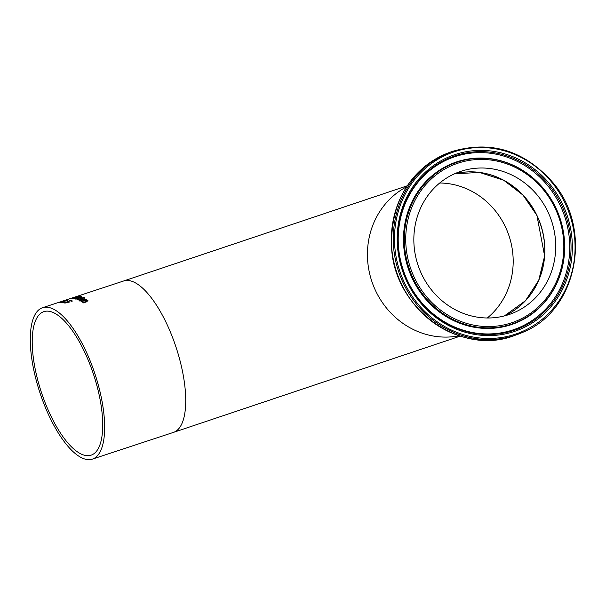 <?xml version="1.0" encoding="UTF-8"?>
<svg xmlns="http://www.w3.org/2000/svg" width="606" height="606" viewBox="0 0 606 606"><rect width="100%" height="100%" fill="white"/><g stroke="black" fill="none" stroke-linecap="round" stroke-linejoin="round"><path stroke-width="0.91" d="M68.334 301.462L69.031 301.917L67.683 302.599L64.153 303.023L63.675 302.667L64.675 302.341A79.697 29.08 71.8 0 1 64.706 302.349L64.978 302.758L67.221 302.439L68.039 302.038L66.978 301.659L70.607 300.462A79.697 29.08 71.8 0 1 72.47 301.008L71.644 301.28A79.697 29.08 -108.2 0 0 70.213 300.841L68.334 301.462L69.137 302.235M70.372 300.879L70.713 300.773A79.378 28.959 71.8 0 1 72.053 301.144M67.736 301.75L68.357 301.546M67.811 301.773L68.145 302.356L67.327 302.75M64.691 302.379L65.221 303.098M63.91 302.932L64.728 302.667M64.153 303.023L63.713 302.788M75.629 296.842L77.507 296.554L75.152 297.432L70.16 298.766L75.644 296.879M76.667 296.902L70.978 298.5L76.697 296.614M80.007 296.637L80.121 296.599A79.378 28.959 71.8 0 1 80.962 296.69L81.53 296.932M73.758 298.697L74.243 298.538M77.159 297.576L77.629 297.425M77.28 297.591L77.659 297.743L77.28 297.591A79.697 29.08 -108.2 0 0 76.795 297.531L74.19 298.394A79.697 29.08 71.8 0 1 74.538 298.432L77.742 298.099M74.19 298.394L74.296 298.697A79.378 28.959 71.8 0 1 74.636 298.743L74.743 298.758M80.454 296.766L80.045 296.645A79.697 29.08 -108.2 0 0 79.636 296.599L77.576 297.273A79.697 29.08 71.8 0 1 78.06 297.334L80.045 296.645M77.576 297.273L77.682 297.584A79.378 28.959 71.8 0 1 78.159 297.644L78.894 297.644M78.492 297.584L73.887 298.72A79.697 29.08 -108.2 0 0 72.97 298.622L80.022 296.296A79.697 29.08 71.8 0 1 80.863 296.387L81.424 296.622L78.492 297.629M80.962 296.69L81.424 296.622M79.795 296.167L76.962 297.069A79.697 29.08 -108.2 0 0 76.689 297.061L79.341 296.16A79.697 29.08 71.8 0 1 79.795 296.167M82.567 297.857A79.697 29.08 71.8 0 1 83.007 298.023L77.719 299.765A79.697 29.08 -108.2 0 0 77.28 299.599L82.658 298.137M80.5 297.69L82.189 297.735L81.265 298.046A79.697 29.08 -108.2 0 0 81.242 298.038L79.75 297.94L76 299.175A79.697 29.08 -108.2 0 0 75.568 299.061L80.863 297.319A79.697 29.08 71.8 0 1 81.287 297.432L80.56 297.879M80.606 298.008L82.143 297.985M80.136 297.902L80.522 297.773M80.083 300.303L81.128 300.924L81.787 300.667L80.848 301L79.03 300.273M83.764 298.872L84.999 299.076L85.219 299.69M79.553 300.962L81.075 299.372M79.447 300.637L80.81 299.099L84.893 298.75L85.105 299.364L83.128 300.296A79.697 29.08 -108.2 0 0 81.212 299.326L81.901 299.137M83.34 299.818L84.355 299.705L84.242 299.303L83.454 300.144A79.378 28.959 71.8 0 0 81.992 299.417L81.886 299.099A79.697 29.08 71.8 0 1 83.34 299.818L83.454 300.144M84.136 298.978L84.242 299.379L83.166 298.856L81.886 299.099M81.212 299.326L80.219 300.379L81.022 300.599M84.34 297.251A79.697 29.08 71.8 0 1 84.848 297.44L83.923 297.751A79.697 29.08 -108.2 0 0 83.416 297.554L84.446 297.561A79.378 28.959 71.8 0 1 84.461 297.569M83.908 297.743L84.446 297.561M86.241 300.152L87.862 300.478L86.787 301.773L83.355 302.902A79.697 29.08 -108.2 0 0 82.855 302.553L86.953 301.106L86.885 300.667L85.491 300.402L81.537 301.705A79.697 29.08 -108.2 0 0 81.06 301.417L86.347 299.675A79.697 29.08 71.8 0 1 86.832 299.962L86.347 300.485L88.12 300.932M81.446 301.652L86.453 300A79.378 28.959 71.8 0 1 86.544 300.053M86.885 300.667L87.067 301.44L86.999 301L87.067 301.44L83.219 302.811M61.66 301.409L64.281 300.576M64.274 300.553A79.697 29.08 71.8 0 1 64.797 300.409L57.744 302.735A79.697 29.08 -108.2 0 0 57.373 302.833L42.518 307.719A79.697 29.08 -108.2 0 0 39.852 392.514A79.697 29.08 -108.2 0 0 92.423 459.106A79.697 29.08 -108.2 0 0 94.9 373.743A79.697 29.08 -108.2 0 0 42.518 307.719M61.721 301.47A79.697 29.08 71.8 0 1 62.827 301.303L61.971 301.591A79.697 29.08 -108.2 0 0 60.865 301.75L61.767 301.614M66.645 300.5L67.849 300.341M66.546 300.197L67.751 300.038L66.736 300.72L60.903 302.144A79.697 29.08 71.8 0 1 62.426 302.197L61.607 302.462A79.697 29.08 -108.2 0 0 59.706 302.432L66.259 300.705L66.902 300.303L65.562 300.523A79.697 29.08 -108.2 0 0 65.539 300.531L66.592 300.334M63.554 302.091A79.697 29.08 71.8 0 1 64.077 302.167L62.729 302.614A79.697 29.08 -108.2 0 0 62.206 302.53L63.63 302.318M514.668 312.355A75.553 70.341 -109.4 0 1 509.904 314.249A75.553 70.341 -109.4 0 1 418.435 266.382A75.553 70.341 -109.4 0 1 459.659 171.74A75.553 70.341 -109.4 0 1 550.157 217.024A75.553 70.341 -109.4 0 1 514.668 312.355M454.258 173.914A75.553 70.341 -109.4 0 1 540.151 223.478A75.553 70.341 -109.4 0 1 504.328 315.938M93.475 374.243A75.553 27.565 71.8 0 1 91.12 455.167A75.553 27.565 71.8 0 1 41.291 392.044A75.553 27.565 71.8 0 1 43.821 311.658A75.553 27.565 71.8 0 1 93.475 374.243M62.547 301.121L123.594 280.995A79.697 29.08 71.8 0 1 175.975 347.018A79.697 29.08 71.8 0 1 173.49 432.381L92.423 459.106M522.827 331.293A96.18 89.544 -109.4 0 1 394.832 230.28A96.18 89.544 -109.4 0 1 536.681 167.407A96.18 89.544 -109.4 0 1 522.827 331.293M452.152 151.5A97.134 90.438 70.6 0 0 399.157 273.177A97.134 90.438 70.6 0 0 516.744 334.717A97.134 90.438 70.6 0 0 522.872 332.285C577.253 310.726 593.403 229.023 552.604 182.239C524.213 150.371 490.731 140.122 452.152 151.5L450.258 152.174A97.134 90.438 -109.4 0 0 397.263 273.851A97.134 90.438 -109.4 0 0 514.85 335.391C460.658 356.949 393.658 308.651 391.537 246.559C390.832 200.51 410.406 169.044 450.258 152.174M521.683 328.634A93.286 86.847 70.6 0 0 535.121 169.68A93.286 86.847 70.6 0 0 397.536 230.666A93.286 86.847 70.6 0 0 521.683 328.634M504.389 315.923A75.553 70.341 70.6 0 0 540.257 223.432A75.553 70.341 70.6 0 0 454.311 173.892L479.384 172.392L503.768 180.285L522.986 195.071L536.916 215.425L544.62 256.005L538.742 280.283L525.463 300.727L504.381 315.923M518.274 321.498A85.401 79.507 70.6 0 0 564.663 248.437A85.401 79.507 70.6 0 0 543.582 188.655A85.401 79.507 70.6 0 0 436.615 172.892A85.401 79.507 70.6 0 0 415.61 283.176A85.401 79.507 70.6 0 0 518.274 321.498M518.085 320.294A84.204 78.394 -109.4 0 1 406.035 231.863A84.204 78.394 -109.4 0 1 530.22 176.823A84.204 78.394 -109.4 0 1 518.085 320.294M518.032 322.051A85.84 79.916 70.6 0 0 564.656 248.611L564.663 248.437C564.762 226 557.74 206.07 543.582 188.655L543.468 188.519A85.84 79.916 70.6 0 0 435.956 172.68A85.84 79.916 70.6 0 0 414.837 283.532A85.84 79.916 70.6 0 0 518.032 322.051M520.978 327.672A92.135 85.787 -109.4 0 1 398.362 230.901A92.135 85.787 -109.4 0 1 534.257 170.672A92.135 85.787 -109.4 0 1 520.978 327.672M520.107 327.142A91.347 85.052 70.6 0 0 533.272 171.49A91.347 85.052 70.6 0 0 398.543 231.204A91.347 85.052 70.6 0 0 520.107 327.142M487.315 317.983A75.553 70.341 70.6 0 0 508.593 234.598A75.553 70.341 70.6 0 0 439.721 182.997M406.603 186.815A79.697 74.205 70.6 0 0 371.781 281.214A79.697 74.205 70.6 0 0 459.121 335.785M514.85 335.391L522.88 332.285M460.227 336.133L173.49 432.381M407.277 185.792L123.594 280.995"/></g></svg>
